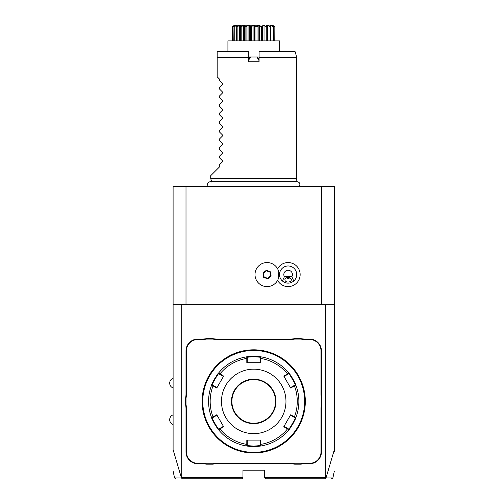 <?xml version="1.0" encoding="UTF-8"?>
<svg xmlns="http://www.w3.org/2000/svg" width="504" height="504" viewBox="0 0 504 504"><rect width="100%" height="100%" fill="white"/><g stroke="black" fill="none" stroke-linecap="round" stroke-linejoin="round"><path stroke-width="0.76" d="M173.105 451.962L173.105 186.43L334.335 186.43L334.335 451.962M321.439 304.668L321.439 186.43M186.001 304.668L186.001 186.43M277.591 280.388A12.027 12.027 0 0 0 300.145 274.573A12.027 12.027 0 0 0 277.591 268.758M173.105 304.668L334.335 304.668M325.735 304.668L325.735 477.723L326.012 477.937L334.335 449.738M173.105 449.738L181.427 477.937L182.272 478.8L241.895 478.8L242.972 477.723L181.705 477.723L181.705 304.668M242.972 477.723L242.972 470.201L264.468 470.201L264.468 477.723L265.545 478.8L325.168 478.8L325.968 477.962M325.735 477.723L264.468 477.723M186.43 350.891L186.001 350.891L186.001 393.908A22.145 22.145 0 0 1 185.573 398.248L185.573 404.567L186.001 404.529A22.573 22.573 0 0 1 186.43 408.914L186.43 451.93A11.397 11.397 0 0 0 197.826 463.321L202.148 463.321A22.573 22.573 0 0 1 206.533 463.749L212.77 463.749A22.573 22.573 0 0 1 217.155 463.321L290.285 463.321A22.573 22.573 0 0 1 294.67 463.749L300.907 463.749A22.573 22.573 0 0 1 305.292 463.321L309.613 463.321A11.397 11.397 0 0 0 321.01 451.93L321.01 408.914A22.573 22.573 0 0 1 321.439 404.529L321.439 398.292A22.573 22.573 0 0 1 321.01 393.908L321.01 350.891A11.397 11.397 0 0 0 309.613 339.494L305.292 339.494A22.573 22.573 0 0 1 300.907 339.066L294.67 339.066A22.573 22.573 0 0 1 290.285 339.494L217.155 339.494A22.573 22.573 0 0 1 212.77 339.066L206.533 339.066A22.573 22.573 0 0 1 202.148 339.494L197.826 339.494A11.397 11.397 0 0 0 186.43 350.891L186.43 393.908A22.573 22.573 0 0 1 186.001 398.292L186.001 404.529M186.001 350.891A11.825 11.825 0 0 1 197.826 339.066L202.148 339.066A22.145 22.145 0 0 0 206.489 338.638L206.533 339.066M290.285 339.494L290.285 339.066L217.155 339.066A22.145 22.145 0 0 1 212.808 338.638L206.489 338.638M290.285 339.066A22.145 22.145 0 0 0 294.632 338.638L294.67 339.066M309.613 339.494L309.613 339.066L305.292 339.066A22.145 22.145 0 0 1 300.951 338.638L294.632 338.638M309.613 339.066A11.825 11.825 0 0 1 321.439 350.891L321.439 393.908A22.145 22.145 0 0 0 321.867 398.248L321.439 398.292M321.01 451.93L321.439 451.93L321.439 408.914A22.145 22.145 0 0 1 321.867 404.567L321.867 398.248M321.439 451.93A11.825 11.825 0 0 1 309.613 463.749L305.292 463.749A22.145 22.145 0 0 0 300.951 464.184L300.907 463.749M217.155 463.321L217.155 463.749L290.285 463.749A22.145 22.145 0 0 1 294.632 464.184L300.951 464.184M217.155 463.749A22.145 22.145 0 0 0 212.808 464.184L212.77 463.749M197.826 463.321L197.826 463.749L202.148 463.749A22.145 22.145 0 0 1 206.489 464.184L212.808 464.184M197.826 463.749A11.825 11.825 0 0 1 186.001 451.93L186.001 408.914A22.145 22.145 0 0 0 185.573 404.567M181.427 477.937C172.217 477.95 172.229 477.956 181.459 477.95L181.705 477.723M325.981 477.95C335.21 477.956 335.223 477.95 326.012 477.937M331.55 478.8L332.879 477.95L334.335 471.101M185.573 398.248L186.001 398.292M212.808 338.638L212.77 339.066M300.951 338.638L300.907 339.066M321.867 404.567L321.439 404.529M294.632 464.184L294.67 463.749M206.489 464.184L206.533 463.749M255.755 452.964L256.076 452.951M253.72 453.001A51.597 51.597 0 0 0 305.317 401.411A51.597 51.597 0 0 0 253.72 349.814L253.72 349.814A51.597 51.597 0 0 0 202.123 401.411A51.597 51.597 0 0 0 253.72 453.001L253.72 453.001M305.311 401.071L305.311 400.724M305.304 400.378L305.298 400.037M305.285 399.741L304.983 395.558M305.298 402.778L305.304 402.431M251.685 349.852L251.364 349.87M202.142 400.044L202.136 400.384M202.129 400.73L202.129 401.071M202.129 401.751L202.129 402.091M202.136 402.469L202.142 402.784M202.154 403.074L202.457 407.264M253.72 350.456A50.948 50.948 0 0 0 202.772 401.411A50.948 50.948 0 0 0 253.72 452.359A50.948 50.948 0 0 0 304.668 401.411A50.948 50.948 0 0 0 253.72 350.456M254.104 356.265A45.146 45.146 0 0 0 253.72 356.265L260.663 356.8A45.146 45.146 0 0 0 260.656 356.8A45.146 45.146 0 0 1 288.666 372.834A45.146 45.146 0 0 1 288.88 373.092A45.146 45.146 0 0 0 288.88 373.092C289.132 372.368 296.572 385.251 295.823 385.119A45.146 45.146 0 0 0 295.823 385.113A45.146 45.146 0 0 1 295.823 417.696A45.146 45.146 0 0 0 295.823 417.696C296.579 417.545 289.145 430.435 288.88 429.729A45.146 45.146 0 0 0 288.887 429.717A45.146 45.146 0 0 1 260.996 445.964A45.146 45.146 0 0 1 260.663 446.015A45.146 45.146 0 0 0 260.663 446.015L253.72 446.557A45.146 45.146 0 0 0 254.104 446.55M254.495 446.544A45.146 45.146 0 0 0 254.879 446.538M255.263 446.525A45.146 45.146 0 0 0 255.641 446.512M255.767 446.506A45.146 45.146 0 0 0 257.431 446.399M257.752 446.374A45.146 45.146 0 0 0 260.505 446.04M288.987 429.597A45.146 45.146 0 0 0 290.833 427.115M291.791 425.672A45.146 45.146 0 0 0 294.084 421.621M294.544 420.683A45.146 45.146 0 0 0 295.697 418.024M295.76 384.962A45.146 45.146 0 0 0 294.538 382.12M294.393 381.818A45.146 45.146 0 0 0 294.242 381.503M294.078 381.181A45.146 45.146 0 0 0 293.914 380.854M293.769 380.57A45.146 45.146 0 0 0 291.784 377.137M290.827 375.694A45.146 45.146 0 0 0 288.987 373.225M260.492 356.775A45.146 45.146 0 0 0 257.752 356.441M257.342 356.41A45.146 45.146 0 0 0 255.679 356.309M255.641 356.303A45.146 45.146 0 0 0 255.263 356.29M254.879 356.278A45.146 45.146 0 0 0 254.495 356.271M260.171 358.514L260.618 358.407L260.663 356.8L260.171 357.223L260.171 362.71L260.618 362.71L246.821 362.71L246.777 356.8A45.146 45.146 0 0 0 246.777 356.8L253.72 356.265A45.146 45.146 0 0 0 253.336 356.265M260.618 362.71L260.618 358.407A43.552 43.552 0 0 1 287.513 373.936L288.88 373.092L288.761 373.735C289.044 373.073 295.924 384.987 295.205 384.905L290.455 387.645L290.682 388.036L283.784 376.085L287.513 373.936L287.639 374.377L288.761 373.735L288.666 372.834M294.09 385.547L294.412 385.881L295.823 385.119L295.205 384.905M288.761 429.087L288.88 429.729L283.784 426.731L290.682 414.779L295.823 417.696L295.205 417.917C295.93 417.822 289.05 429.742 288.761 429.087L284.004 426.34L290.455 415.17L295.205 417.917L295.942 417.388M290.682 388.036L294.412 385.881A43.552 43.552 0 0 1 294.412 416.934L294.09 417.268M253.336 446.55A45.146 45.146 0 0 0 253.72 446.557L246.777 446.015L246.821 440.105L260.618 440.105L260.618 444.408A43.552 43.552 0 0 0 287.513 428.885L287.639 428.438M260.618 440.105L260.171 440.105L260.171 444.301L260.618 444.408L260.663 446.015L260.171 445.593L253.72 446.122L247.269 445.593L247.269 440.105L246.821 440.105M260.171 444.301L260.171 445.593L260.996 445.964M247.269 444.301L246.821 444.408A43.552 43.552 0 0 1 219.927 428.885L219.801 428.438L218.679 429.087C218.396 429.748 211.516 417.829 212.234 417.917L211.497 417.388A45.146 45.146 0 0 0 211.617 417.696L216.758 414.779L223.656 426.731L218.56 429.729A45.146 45.146 0 0 0 218.56 429.729L218.774 429.988A45.146 45.146 0 0 0 246.443 445.964L247.269 445.593L246.777 446.015A45.146 45.146 0 0 0 246.784 446.015A45.146 45.146 0 0 1 246.443 445.964A45.146 45.146 0 0 1 218.774 429.988A45.146 45.146 0 0 1 218.56 429.729C218.308 430.447 210.867 417.57 211.617 417.696A45.146 45.146 0 0 0 211.617 417.709A45.146 45.146 0 0 0 211.648 417.784M252.945 356.271A45.146 45.146 0 0 0 252.561 356.278M252.176 356.29A45.146 45.146 0 0 0 251.798 356.303M251.672 356.309A45.146 45.146 0 0 0 250.009 356.416M249.688 356.441A45.146 45.146 0 0 0 246.935 356.775M223.656 376.085L218.56 373.092A45.146 45.146 0 0 0 218.553 373.099A45.146 45.146 0 0 1 246.443 356.851A45.146 45.146 0 0 1 246.777 356.8L247.269 357.223L247.269 358.514L246.821 358.407A43.552 43.552 0 0 0 219.927 373.936L219.801 374.377L223.436 376.475L223.656 376.085L216.758 388.036L211.617 385.119A45.146 45.146 0 0 0 211.617 385.119C210.861 385.27 218.295 372.38 218.56 373.092L218.679 373.735L219.801 374.377M218.453 373.225A45.146 45.146 0 0 0 216.607 375.707M215.649 377.149A45.146 45.146 0 0 0 213.356 381.194M213.192 381.515A45.146 45.146 0 0 0 213.041 381.83M212.896 382.133A45.146 45.146 0 0 0 211.743 384.791M211.68 417.854A45.146 45.146 0 0 0 212.902 420.695M213.047 420.998A45.146 45.146 0 0 0 213.198 421.312M213.362 421.634A45.146 45.146 0 0 0 213.526 421.961M213.671 422.245A45.146 45.146 0 0 0 215.655 425.678M216.613 427.121A45.146 45.146 0 0 0 218.453 429.597M246.941 446.04A45.146 45.146 0 0 0 249.688 446.374M250.097 446.405A45.146 45.146 0 0 0 251.761 446.512M251.798 446.512A45.146 45.146 0 0 0 252.176 446.525M252.561 446.538A45.146 45.146 0 0 0 252.945 446.544M211.497 417.388A45.146 45.146 0 0 1 211.617 385.119L212.234 384.905C211.51 384.999 218.389 373.073 218.679 373.735M212.234 417.917L216.985 415.17L223.656 426.731M216.758 388.036L216.985 387.645L213.349 385.547L213.028 385.881A43.552 43.552 0 0 0 213.028 416.934L213.349 417.268M213.349 385.547L212.234 384.905L211.497 385.428M247.269 357.229L253.72 356.693L260.171 357.229M253.72 433.654A32.243 32.243 0 0 0 285.963 401.411A32.243 32.243 0 0 0 253.72 369.161A32.243 32.243 0 0 0 221.477 401.411A32.243 32.243 0 0 0 253.72 433.654M283.784 376.085L284.004 376.475L287.639 374.377M290.455 415.17L290.682 414.779M283.784 426.731L284.004 426.34M218.56 429.729L218.679 429.087L218.56 429.729M216.758 414.779L216.985 415.17M246.821 362.71L247.269 362.71L247.269 358.514M253.72 379.588A21.823 21.823 0 0 0 231.897 401.411A21.823 21.823 0 0 0 253.72 423.228A21.823 21.823 0 0 0 275.537 401.411A21.823 21.823 0 0 0 253.72 379.588M223.436 426.34L219.801 428.438M278.851 276.929L278.863 276.885A12.039 12.039 0 0 1 260.373 284.59A12.039 12.039 0 0 1 260.373 264.556A12.039 12.039 0 0 1 278.863 272.261L278.851 272.21A12.039 12.039 0 0 0 255.805 270.27A12.039 12.039 0 0 0 262.748 285.818A12.039 12.039 0 0 0 278.29 278.876M278.863 272.261A9.538 9.538 0 0 0 278.863 276.885M267.737 278.888L271.127 276.135L270.44 271.82L266.358 270.257L262.968 273.011L263.655 277.326L267.737 278.888L267.649 278.334L270.61 275.934L270.005 272.173L266.446 270.805L263.491 273.212L264.09 276.973L267.649 278.334M271.127 276.135L270.61 275.934M263.655 277.326L264.09 276.973M262.968 273.011L263.491 273.212M266.358 270.257L266.446 270.805M270.44 271.82L270.005 272.173M282.429 281.024C286.222 283.859 290.014 283.859 293.807 281.024A8.6 8.6 0 0 0 288.118 265.973A8.6 8.6 0 0 0 282.429 281.024L284.395 276.721L291.841 276.721L293.807 281.024M288.118 282.045A3.226 2.281 0 0 1 284.892 279.764A3.226 2.281 0 0 1 288.118 277.483A3.226 2.281 0 0 1 291.344 279.764A3.226 2.281 0 0 1 288.118 282.045M291.841 276.721A4.297 4.297 0 0 0 285.352 271.278A4.297 4.297 0 0 0 284.395 276.721M286.266 277.893L288.118 278.592L289.964 277.893M211.674 182.013L210.722 178.479L296.717 178.479L295.766 182.013M217.174 52.07L217.174 57.311L248.346 57.311L248.346 50.998L218.251 50.998L217.174 52.07L217.174 57.588L248.346 57.311L248.346 61.746L259.094 61.746L259.094 57.311L296.68 57.311L295.199 51.792L259.094 51.792L259.094 57.311M249.845 57.21L248.346 59.598L249.663 57.311L250.532 56.99L248.346 60.7M248.346 58.905L248.661 59.056M248.346 56.99L259.094 56.99M259.094 60.7L256.908 56.99L257.777 57.311L259.094 59.598L259.094 58.905M256.908 56.99L250.532 56.99M295.199 51.792L294.16 50.998L259.094 50.998L259.094 51.792M257.613 57.217L258.779 59.056M227.921 50.998L227.921 41.511M227.921 40.868L279.518 40.868L279.518 41.511M232.514 40.868L232.564 26.491C235.355 24.734 235.355 24.734 232.564 26.491L235.185 25.257L233.976 26.491L237.101 25.257L236.735 26.491L240.15 25.257L240.654 26.491L244.125 25.257L245.461 26.491L248.756 25.257L250.828 26.491L253.72 25.257L256.397 26.491L258.684 25.257L261.784 26.491L263.315 25.257L266.786 26.491C266.074 24.734 267.334 24.734 270.572 26.491L270.339 25.257L273.382 26.491L272.255 25.257L274.875 26.491L274.926 40.868M274.85 26.491L274.787 40.868M274.787 26.775L272.727 25.843M273.464 26.491L273.622 40.868M273.382 26.491L273.206 40.868M273.206 26.775L270.932 25.521L270.932 26.668M270.932 25.521L270.302 25.521L270.963 26.775L270.963 40.868M270.572 26.491L270.302 40.868M270.302 26.775L267.964 25.521L267.964 40.868M267.964 25.521L267.07 25.521L267.126 40.868M267.252 40.868L267.252 26.397L267.126 26.775L266.786 26.491M266.616 26.491L266.269 26.775L266.269 40.868M266.269 26.775L264.027 25.521L264.027 40.868M262.924 25.723L262.924 40.868L262.924 25.521L262.376 26.775L262.376 40.868M264.027 25.521L262.924 25.521M261.784 26.491L261.381 26.775L261.381 40.868M262.376 26.775L261.979 26.491M261.381 26.775L259.384 25.521L259.384 40.868M259.384 25.521L258.155 25.521L258.155 40.868M258.155 25.521L257.04 26.775L257.04 40.868M256.397 26.491L255.969 26.775L255.969 40.868M257.04 26.775L256.612 26.491M255.969 26.775L254.356 25.521L254.356 40.868M254.356 25.521L253.084 25.521L253.084 40.868M253.084 25.521L251.471 26.775L251.471 40.868M250.828 26.491L250.4 26.775L250.4 40.868M251.471 26.775L251.042 26.491M250.4 26.775L249.285 25.521L249.285 40.868M249.285 25.521L248.056 25.521L248.056 40.868M248.056 25.521L246.059 26.775L246.059 40.868M245.461 26.491L245.064 26.775L245.064 40.868M246.059 26.775L245.656 26.491M244.516 25.723L244.516 40.868L244.516 25.521L243.413 25.521L243.413 40.868M245.064 26.775L244.516 25.521M243.413 25.521L241.17 26.775L241.17 40.868M240.654 26.491L240.314 26.775L240.314 40.868M241.17 26.775L240.824 26.491M239.476 40.868L239.476 25.521L240.37 25.521L240.188 40.868M239.476 25.521L237.138 26.775L237.138 40.868M236.735 26.491L236.477 40.868M236.477 26.775L237.138 25.521L236.508 25.521L236.508 26.668M236.508 25.521L234.228 26.775L234.228 40.868M233.976 26.491L233.818 40.868M234.713 25.521L232.653 26.775L232.653 40.868M270.302 26.359L269.974 26.208M269.905 26.176L269.237 25.88M274.875 26.491C272.084 24.734 272.084 24.734 274.875 26.491M257.002 25.2L250.255 25.2M259.44 25.2L259.069 25.2M258.886 25.2L257.374 25.2M232.564 26.491L233.409 25.956M233.434 25.937L234.631 25.2M238.625 25.698L238.304 25.83M250.066 25.2L248.554 25.2M248.371 25.2L247.999 25.2M245.606 25.2L245.07 25.2M253.72 25.2L234.637 25.2L253.72 25.2M210.722 178.479L210.722 175.682L219.322 167.082L219.322 164.94L222.522 161.734L222.522 160.826L219.322 157.62L219.322 156.341L222.522 153.134L222.522 152.227L219.322 149.026L219.322 147.741L222.522 144.541L222.522 143.627L219.322 140.427L219.322 139.142L222.522 135.941L222.522 135.028L219.322 131.828L219.322 130.542L222.522 127.342L222.522 126.428L219.322 123.228L219.322 121.943L222.522 118.742L222.522 117.829L219.322 114.628L219.322 113.343L222.522 110.143L222.522 109.229L219.322 106.029L219.322 104.744L222.522 101.543L222.522 100.63L219.322 97.43L219.322 96.144L222.522 92.944L222.522 92.03L219.322 88.83L219.322 87.545L222.522 84.344L222.522 83.431L219.322 80.23L219.322 78.945L217.174 76.797L217.174 57.588M186.43 393.908L186.001 393.908M197.826 339.494L197.826 339.066M202.148 339.494L202.148 339.066M217.155 339.494L217.155 339.066M305.292 339.494L305.292 339.066M321.01 350.891L321.439 350.891M321.01 393.908L321.439 393.908M321.01 408.914L321.439 408.914M309.613 463.321L309.613 463.749M305.292 463.321L305.292 463.749M290.285 463.321L290.285 463.749M202.148 463.321L202.148 463.749M186.43 451.93L186.001 451.93M186.43 408.914L186.001 408.914M253.72 446.557L253.72 446.122M246.443 356.851L247.269 357.223M253.72 356.265L253.72 356.693M253.72 423.656A22.252 22.252 0 0 0 275.971 401.411A22.252 22.252 0 0 0 253.72 379.159A22.252 22.252 0 0 0 231.468 401.411A22.252 22.252 0 0 0 253.72 423.656M296.717 178.479L296.717 57.588L259.094 57.588M248.346 51.792L217.451 51.792M175.613 478.8L174.56 477.95L173.105 471.101M173.105 387.973C170.932 387.091 169.785 385.478 169.665 383.135C169.785 380.797 170.932 379.184 173.105 378.296M173.105 424.519C170.932 423.637 169.785 422.024 169.665 419.681C169.785 417.337 170.932 415.731 173.105 414.842M299.162 186.43C300.554 183.96 299.88 182.372 297.133 181.661L210.307 181.661C207.56 182.372 206.886 183.96 208.278 186.43M279.518 50.998L279.518 40.868"/></g></svg>
